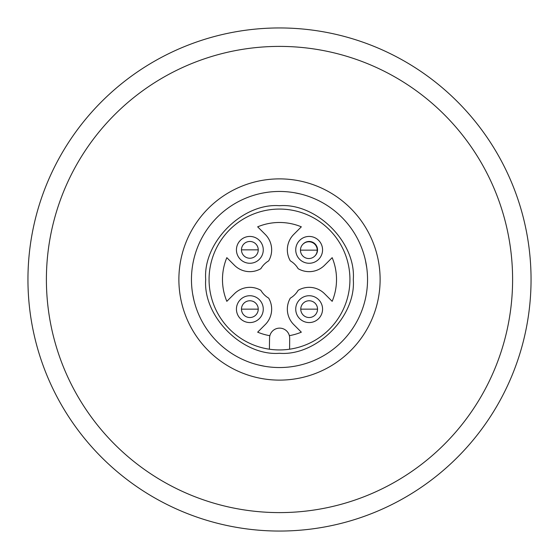 <?xml version="1.0" encoding="UTF-8"?>
<svg xmlns="http://www.w3.org/2000/svg" width="559" height="559" viewBox="0 0 559 559"><rect width="100%" height="100%" fill="white"/><g stroke="black" fill="none" stroke-linecap="round" stroke-linejoin="round"><path stroke-width="0.84" d="M209.066 279.5A70.434 70.434 0 0 1 279.5 209.066A70.434 70.434 0 0 1 349.934 279.5A70.434 70.434 0 0 1 279.5 349.934A70.434 70.434 0 0 1 209.066 279.5M205.712 279.5C202.791 242.494 242.487 202.791 279.5 205.712C316.499 202.791 356.209 242.487 353.288 279.5C356.209 316.499 316.513 356.209 279.5 353.288C242.501 356.209 202.791 316.513 205.712 279.5M309.148 317.533A8.385 8.385 0 0 1 300.763 309.148A8.385 8.385 0 0 1 309.148 300.763A8.385 8.385 0 0 1 317.533 309.148A8.385 8.385 0 0 1 309.148 317.533M249.852 317.533A8.385 8.385 0 0 1 241.467 309.148A8.385 8.385 0 0 1 249.852 300.763A8.385 8.385 0 0 1 258.237 309.148A8.385 8.385 0 0 1 249.852 317.533M249.852 258.237A8.385 8.385 0 0 1 241.467 249.852A8.385 8.385 0 0 1 249.852 241.467A8.385 8.385 0 0 1 258.237 249.852A8.385 8.385 0 0 1 249.852 258.237M308.847 258.537A8.385 8.385 0 0 1 300.462 250.153A8.385 8.385 0 0 1 308.847 241.767A8.385 8.385 0 0 1 317.233 250.153A8.385 8.385 0 0 1 308.847 258.537M367.543 279.5A88.043 88.043 0 0 1 279.5 367.543A88.043 88.043 0 0 1 191.457 279.5A88.043 88.043 0 0 1 279.5 191.457A88.043 88.043 0 0 1 367.543 279.5M322.564 309.148A13.416 13.416 0 0 1 309.148 322.564A13.416 13.416 0 0 1 295.732 309.148A13.416 13.416 0 0 1 309.148 295.732A13.416 13.416 0 0 1 322.564 309.148M263.268 309.148A13.416 13.416 0 0 1 249.852 322.564A13.416 13.416 0 0 1 236.436 309.148A13.416 13.416 0 0 1 249.852 295.732A13.416 13.416 0 0 1 263.268 309.148M263.268 249.852A13.416 13.416 0 0 1 249.852 263.268A13.416 13.416 0 0 1 236.436 249.852A13.416 13.416 0 0 1 249.852 236.436A13.416 13.416 0 0 1 263.268 249.852M322.564 249.852A13.416 13.416 0 0 1 309.148 263.268A13.416 13.416 0 0 1 295.732 249.852A13.416 13.416 0 0 1 309.148 236.436A13.416 13.416 0 0 1 322.564 249.852M303.069 244.073A8.385 8.385 0 0 1 317.533 249.852A8.385 8.385 0 0 1 314.927 255.931M269.871 335.7A57.018 57.018 0 0 1 257.664 332.172L265.273 324.562A21.801 21.801 0 0 0 268.669 298.129A21.549 21.549 0 0 1 260.871 290.331A21.801 21.801 0 0 0 234.438 293.727L226.828 301.336A57.018 57.018 0 0 1 226.828 257.664L234.438 265.273A21.801 21.801 0 0 0 260.871 268.669A21.549 21.549 0 0 1 268.669 260.871A21.801 21.801 0 0 0 265.273 234.438L257.664 226.828A57.018 57.018 0 0 1 301.336 226.828L293.727 234.438A21.801 21.801 0 0 0 290.331 260.871A21.549 21.549 0 0 1 298.129 268.669A21.801 21.801 0 0 0 324.562 265.273L332.172 257.664A57.018 57.018 0 0 1 332.172 301.336L324.562 293.727A21.801 21.801 0 0 0 298.129 290.331A21.549 21.549 0 0 1 290.331 298.129A21.801 21.801 0 0 0 293.727 324.562L301.336 332.172A57.018 57.018 0 0 1 289.352 335.659M269.396 349.207L269.557 338.055A10.062 10.062 0 0 1 279.689 328.133A10.062 10.062 0 0 1 289.681 338.265L289.604 349.207M512.603 279.5A233.103 233.103 0 0 1 279.5 512.603A233.103 233.103 0 0 1 46.397 279.5A233.103 233.103 0 0 1 279.5 46.397A233.103 233.103 0 0 1 512.603 279.5M264.666 366.285L258.537 365.013L264.673 366.285M294.327 366.285L291.162 366.767M192.715 294.327L193.987 300.462M365.39 260.145L366.767 267.831M300.462 193.987L294.327 192.715L300.462 193.987M264.673 192.715L267.838 192.233M193.987 258.537L193.61 260.138M279.5 380.12A100.62 100.62 0 0 1 178.88 279.5A100.62 100.62 0 0 1 279.5 178.88A100.62 100.62 0 0 1 380.12 279.5A100.62 100.62 0 0 1 279.5 380.12M279.5 367.543A88.043 88.043 0 0 1 191.457 279.5A88.043 88.043 0 0 1 279.5 191.457A88.043 88.043 0 0 1 367.543 279.5A88.043 88.043 0 0 1 279.5 367.543M531.05 279.5A251.55 251.55 0 0 1 279.5 531.05A251.55 251.55 0 0 1 27.95 279.5A251.55 251.55 0 0 1 279.5 27.95A251.55 251.55 0 0 1 531.05 279.5M309.148 309.148L317.533 309.148A8.385 8.385 0 0 0 309.148 300.763A8.385 8.385 0 0 0 300.763 309.148L309.148 309.148M249.852 309.148L258.237 309.148A8.385 8.385 0 0 0 249.852 300.763A8.385 8.385 0 0 0 241.467 309.148L249.852 309.148M249.852 249.852L258.237 249.852A8.385 8.385 0 0 0 249.852 241.467A8.385 8.385 0 0 0 241.467 249.852L249.852 249.852M308.847 250.153L317.233 250.153A8.385 8.385 0 0 0 308.847 241.767A8.385 8.385 0 0 0 300.462 250.153L308.847 250.153"/></g></svg>
